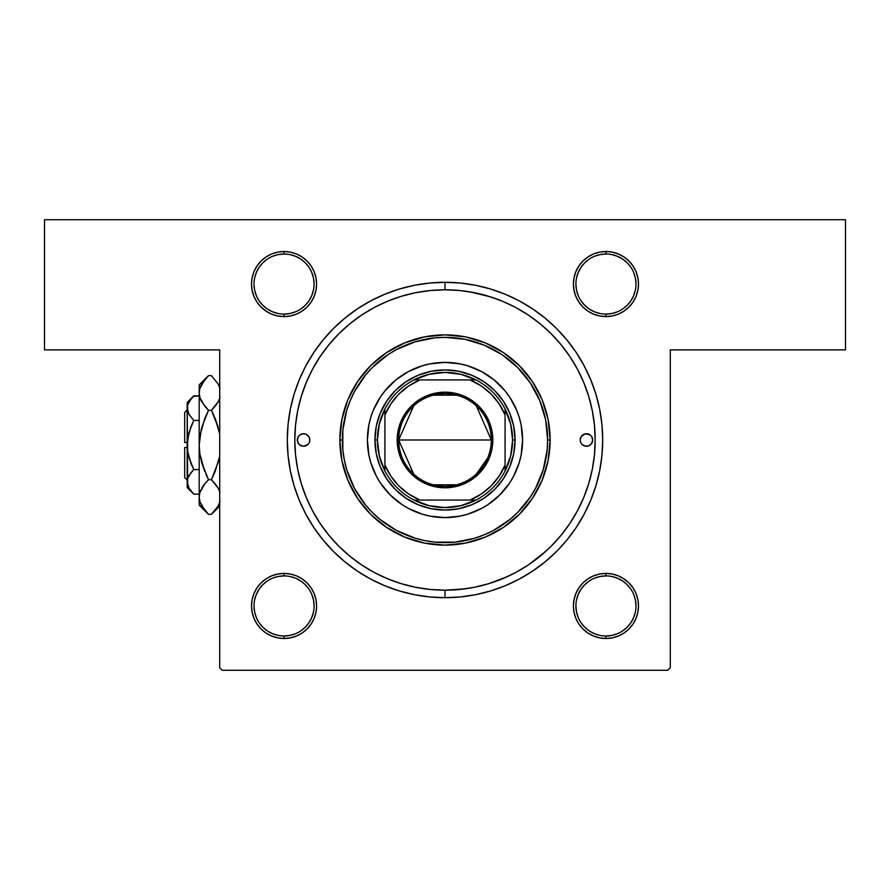 <?xml version="1.0" encoding="UTF-8"?>
<svg xmlns="http://www.w3.org/2000/svg" width="890" height="890" viewBox="0 0 890 890"><rect width="100%" height="100%" fill="white"/><g stroke="black" fill="none" stroke-linecap="round" stroke-linejoin="round"><path stroke-width="1.33" d="M277.702 315.961L284.055 316.584L290.396 315.961L296.503 314.114L302.133 311.111L307.061 307.061L311.111 302.133L314.114 296.503L315.961 290.396L316.595 284.055L315.961 277.702L314.114 271.595L311.111 265.965L307.061 261.037L302.133 256.988L296.503 253.984L290.396 252.137L284.055 251.514L284.055 254.017A30.038 30.038 0 0 0 254.017 284.055A30.038 30.038 0 0 0 284.055 314.092A30.038 30.038 0 0 1 254.017 284.055A30.038 30.038 0 0 1 284.055 254.017L284.055 251.514L277.702 252.137L271.595 253.984L265.965 256.988L261.037 261.037L256.988 265.965L253.984 271.595L252.137 277.702L251.503 284.055L252.137 290.396L253.984 296.503L256.988 302.133L261.037 307.061L265.965 311.111L271.595 314.114L277.702 315.961L284.055 316.584L284.055 314.081A30.038 30.038 0 0 0 314.081 284.043A30.038 30.038 0 0 0 284.043 254.006M296.503 253.984L290.396 252.137L284.055 251.514A32.541 32.541 0 0 1 316.584 284.055A32.541 32.541 0 0 1 284.043 316.595M605.957 314.092A30.038 30.038 0 0 0 635.983 284.055A30.038 30.038 0 0 0 605.945 254.017L605.945 251.514L599.604 252.137L593.497 253.984L587.867 256.988L582.939 261.037L578.889 265.965L575.886 271.595L574.039 277.702L573.416 284.055L574.039 290.396L575.886 296.503L578.889 302.133L582.939 307.061L587.867 311.111L593.497 314.114L599.604 315.961L605.945 316.584L605.945 314.081L611.808 313.514L617.449 311.8M605.957 251.503A32.541 32.541 0 0 1 638.486 284.043A32.541 32.541 0 0 1 605.945 316.584L612.298 315.961L618.405 314.114L624.035 311.111L628.963 307.061L633.013 302.133L636.016 296.503L637.863 290.396L638.486 284.055L637.863 277.702L636.016 271.595L633.013 265.965L628.963 261.037L624.035 256.988L618.405 253.984L612.298 252.137L605.945 251.514L599.604 252.137L593.497 253.984L587.867 256.988L582.939 261.037L587.867 256.988M605.957 635.994A30.038 30.038 0 0 0 635.983 605.957A30.038 30.038 0 0 0 605.945 575.919L600.094 576.486L594.453 578.2M605.957 573.405A32.541 32.541 0 0 1 638.486 605.945A32.541 32.541 0 0 1 605.945 638.486L605.945 635.983A30.038 30.038 0 0 1 575.908 605.945A30.038 30.038 0 0 1 605.945 575.908L605.945 573.405L599.604 574.039L593.497 575.886L587.867 578.889L582.939 582.939L578.889 587.867L575.886 593.497L574.039 599.604L573.416 605.945L574.039 612.298L575.886 618.405L578.889 624.035L582.939 628.963L587.867 633.013L593.497 636.016L599.604 637.863L605.945 638.486L612.298 637.863L618.405 636.016L624.035 633.013L628.963 628.963L633.013 624.035L636.016 618.405L637.863 612.298L638.486 605.945L637.863 599.604L636.016 593.497L633.013 587.867L628.963 582.939L622.933 578.189M271.595 636.016L277.702 637.863L284.055 638.486L290.396 637.863L296.503 636.016L302.133 633.013L307.061 628.963L311.111 624.035L314.114 618.405L315.961 612.298L316.595 605.945L315.961 599.604L314.114 593.497L311.111 587.867L307.061 582.939L302.133 578.889L296.503 575.886L290.396 574.039L284.055 573.405L284.055 575.908A30.038 30.038 0 0 0 254.017 605.945A30.038 30.038 0 0 0 284.055 635.983A30.038 30.038 0 0 1 254.017 605.945A30.038 30.038 0 0 1 284.055 575.908L284.055 573.405L277.702 574.039L271.595 575.886L265.965 578.889L261.037 582.939L256.988 587.867L253.984 593.497L252.137 599.604L251.503 605.945L252.137 612.298L253.984 618.405L256.988 624.035L261.037 628.963L265.965 633.013L271.595 636.016L277.702 637.863L284.055 638.486L284.055 635.983A30.038 30.038 0 0 0 314.081 605.945A30.038 30.038 0 0 0 284.043 575.908M284.055 573.416A32.541 32.541 0 0 1 316.584 605.957A32.541 32.541 0 0 1 284.043 638.497M605.957 575.908A30.038 30.038 0 0 1 635.983 605.945A30.038 30.038 0 0 1 605.945 635.983L611.808 635.415L617.449 633.702M605.957 254.006A30.038 30.038 0 0 1 635.983 284.043A30.038 30.038 0 0 1 605.945 314.081L605.945 316.584L612.298 315.961L618.405 314.114L624.035 311.111M272.551 256.298L278.192 254.585L284.055 254.017A30.038 30.038 0 0 1 314.081 284.055A30.038 30.038 0 0 1 284.043 314.092M272.551 578.2L278.192 576.486L284.055 575.919A30.038 30.038 0 0 1 314.081 605.957A30.038 30.038 0 0 1 284.043 635.994M445.045 289.806L430.282 290.529L415.697 292.688L401.401 296.27L387.528 301.243L374.201 307.54A150.188 150.188 0 0 1 515.822 307.551A150.188 150.188 0 0 0 374.178 307.551L361.562 315.116L349.726 323.893L338.801 333.795L328.899 344.719L320.122 356.556L312.546 369.194L306.249 382.522L301.276 396.395L297.694 410.691L295.536 425.275L294.812 439.994A150.188 150.188 0 0 1 445 289.806A150.188 150.188 0 0 1 595.188 439.994A150.188 150.188 0 0 1 445 590.181A150.188 150.188 0 0 1 294.812 439.994L295.536 454.712L297.694 469.297L301.276 483.593L306.249 497.466L312.546 510.793A150.188 150.188 0 0 1 312.557 369.172A150.188 150.188 0 0 0 312.557 510.816L320.122 523.431L328.899 535.268L338.801 546.193L349.726 556.094L361.562 564.872L374.201 572.448L387.528 578.745L401.401 583.718L415.697 587.3L430.282 589.458L445 590.181A150.188 150.188 0 0 0 515.822 572.437A150.188 150.188 0 0 1 374.178 572.437A150.188 150.188 0 0 0 445 590.181L445 597.691L445 590.181L459.718 589.458L474.303 587.3L488.599 583.718L502.472 578.745L515.799 572.448L528.438 564.872L545.87 551.266M528.36 564.928A150.188 150.188 0 0 0 569.934 523.353A150.188 150.188 0 0 1 528.36 564.928M528.438 564.872L540.274 556.094L551.199 546.193L561.101 535.268L569.878 523.431L577.454 510.793A150.188 150.188 0 0 0 577.443 369.172A150.188 150.188 0 0 1 577.443 510.816L583.751 497.466L588.724 483.593L592.306 469.297L594.464 454.712L595.188 439.994L594.464 425.309M569.934 356.634A150.188 150.188 0 0 0 528.36 315.06A150.188 150.188 0 0 1 569.934 356.634M584.074 365.656L590.693 379.641L584.074 365.656L576.119 352.384L566.897 339.947L556.506 328.488L545.047 318.097L532.609 308.875L519.337 300.92L505.353 294.301L490.779 289.083L475.761 285.323L460.453 283.053L445 282.297L445 289.806L445 282.297A157.697 157.697 0 0 1 602.697 439.994A157.697 157.697 0 0 1 445 597.691L460.453 596.934L475.761 594.665L490.779 590.904L505.353 585.687L519.337 579.067L505.353 585.687M594.409 455.313L594.464 454.723M44.5 219.719L845.5 219.719L845.5 349.881L670.281 349.881L670.281 667.778L670.281 349.881L845.5 349.881L845.5 219.719L44.5 219.719L44.5 349.881L44.5 219.719M219.719 667.778L219.719 349.881L44.5 349.881L219.719 349.881L219.719 667.778L222.222 670.281L667.778 670.281L222.222 670.281L219.719 667.778M301.02 482.736L302.745 488.154M305.737 496.231L308.129 501.815M318.909 521.596L322.503 526.88M347.078 553.869L352.084 557.986M358.392 562.702L363.754 566.307M370.529 570.412L376.136 573.46M383.39 576.965L389.153 579.412M445.211 590.181L464.602 588.902M488.81 583.651L506.989 576.787M624.001 256.976L622.933 256.287L624.001 256.976M284.055 316.595A32.541 32.541 0 0 1 251.514 284.055A32.541 32.541 0 0 1 284.055 251.514L277.702 252.137L271.595 253.984L265.965 256.988M253.984 296.503L256.988 302.133L261.037 307.061L267.067 311.811M302.133 256.988L307.061 261.037L302.133 256.988M636.016 593.497L633.013 587.867L628.963 582.939L624.035 578.889L618.405 575.886L612.298 574.039L605.945 573.405L605.945 575.908A30.038 30.038 0 0 0 575.908 605.945A30.038 30.038 0 0 0 605.945 635.983L605.945 638.486L612.298 637.863L618.405 636.016L624.035 633.013M253.984 593.497L256.988 587.867L261.037 582.939M265.999 633.024L267.067 633.713L265.999 633.024M302.133 578.889L307.061 582.939L311.111 587.867L307.061 582.939L311.111 587.867L314.114 593.497M599.604 574.039L593.497 575.886L587.867 578.889L582.939 582.939L578.889 587.867L575.886 593.497M628.963 307.061L633.013 302.133L628.963 307.061L633.013 302.133L636.016 296.503M618.405 253.984L612.298 252.137L605.945 251.514L605.945 254.017L600.094 254.585L594.453 256.298M575.886 296.503L578.889 302.133L582.939 307.061L587.867 311.111M290.396 315.961L296.503 314.114L302.133 311.111L307.061 307.061L311.111 302.133L314.114 296.503M302.133 633.013L307.061 628.963L302.133 633.013L296.503 636.016L290.396 637.863L284.055 638.497M445 282.297L429.547 283.053L414.239 285.323L399.221 289.083L384.647 294.301L370.663 300.92L357.391 308.875L344.953 318.097L333.494 328.488L323.103 339.947L313.881 352.384L305.926 365.656L299.307 379.641L294.089 394.214L290.329 409.233L288.06 424.541L287.303 439.994L288.06 455.446L290.329 470.754L294.089 485.773L299.307 500.347L305.926 514.331L313.881 527.603L323.103 540.041L333.494 551.5L344.953 561.89L357.391 571.113L370.663 579.067L384.647 585.687L399.221 590.904L414.239 594.665L429.547 596.934L445 597.691A157.697 157.697 0 0 1 287.303 439.994A157.697 157.697 0 0 1 445 282.297L449.839 282.375M558.375 549.608L566.897 540.041L576.119 527.603L584.074 514.331L590.693 500.347L595.911 485.773L599.671 470.754L601.94 455.446L602.697 439.994L601.94 424.541L599.671 409.233L595.911 394.214L590.693 379.641M333.494 551.5L331.625 549.608M670.281 667.778L667.778 670.281L670.281 667.778M295.547 633.702L289.906 635.415L284.055 635.983L284.055 638.486L277.702 637.863L284.055 638.486A32.541 32.541 0 0 1 251.514 605.945A32.541 32.541 0 0 1 284.055 573.405L277.702 574.039L271.595 575.886L265.965 578.889M253.984 618.405L256.988 624.035L261.037 628.963L265.965 633.013M587.867 578.889L582.939 582.939L578.889 587.867L582.939 582.939M578.889 624.035L582.939 628.963L587.867 633.013L582.939 628.963L578.889 624.035L575.886 618.405M633.013 587.867L628.963 582.939L633.013 587.867M612.298 574.039L605.945 573.405A32.541 32.541 0 0 0 573.405 605.945A32.541 32.541 0 0 0 605.945 638.486L599.604 637.863L593.497 636.016M578.889 302.133L582.939 307.061L578.889 302.133M636.016 271.595L633.013 265.965L628.963 261.037L624.035 256.988M612.298 252.137L605.945 251.514L612.298 252.137M256.988 302.133L261.037 307.061L256.988 302.133M302.133 311.111L307.061 307.061L311.111 302.133L307.061 307.061M311.111 265.965L307.061 261.037L311.111 265.965L314.114 271.595M519.337 579.067L532.609 571.113L545.047 561.89L556.506 551.5M633.013 624.035L636.016 618.405L637.863 612.298L638.486 605.945M573.416 605.945L574.039 612.298M284.055 638.486L290.396 637.863M311.111 624.035L314.114 618.405L315.961 612.298L316.595 605.945M251.503 605.945L252.137 612.298L251.503 605.945M256.988 624.035L261.037 628.963M316.595 284.055L315.961 277.702M256.988 265.965L253.984 271.595L252.137 277.702L251.503 284.055M638.486 284.055L637.863 277.702L638.497 284.055M633.013 265.965L628.963 261.037M578.889 265.965L575.886 271.595L574.039 277.702L573.416 284.055M361.64 564.928A150.188 150.188 0 0 1 320.066 523.353A150.188 150.188 0 0 0 361.64 564.928L361.562 564.872M320.066 356.634A150.188 150.188 0 0 1 361.64 315.06A150.188 150.188 0 0 0 320.066 356.634L320.122 356.556M490.212 296.771L470.343 291.964M415.975 292.632L410.279 293.878M401.813 296.147L395.872 298.072M388.051 301.02L382.133 303.601M329.734 343.718L325.428 349.114M320.934 355.355L317.151 361.173M313.302 367.793L310.098 373.978M298.106 408.721L296.804 415.619M278.192 313.514L272.551 311.8L267.356 309.019L262.806 305.292L259.068 300.731M254.585 278.192L256.298 272.551L259.079 267.356L262.806 262.806L267.367 259.068M289.906 254.585L295.547 256.298L300.742 259.079L305.292 262.806L309.03 267.367M313.514 289.906L311.8 295.547L309.019 300.742L305.292 305.292L300.731 309.03M278.192 635.415L272.551 633.702L267.356 630.921L262.806 627.194L259.068 622.633M254.585 600.094L256.298 594.453L259.079 589.258L262.806 584.708L267.367 580.97M289.906 576.486L295.547 578.2L300.742 580.981L305.292 584.708L309.03 589.269M313.514 611.808L311.8 617.449L309.019 622.644L305.292 627.194L300.731 630.932M600.094 635.415L594.453 633.702L589.258 630.921L584.708 627.194L580.97 622.633M576.486 600.094L578.2 594.453L580.981 589.258L584.708 584.708L589.269 580.97M611.808 576.486L617.449 578.2L622.644 580.981L627.194 584.708L630.932 589.269M635.415 611.808L633.702 617.449L630.921 622.644L627.194 627.194L622.633 630.932M600.094 313.514L594.453 311.8L589.258 309.019L584.708 305.292L580.97 300.731M576.486 278.192L578.2 272.551L580.981 267.356L584.708 262.806L589.269 259.068M611.808 254.585L617.449 256.298L622.644 259.079L627.194 262.806L630.932 267.367M635.415 289.906L633.702 295.547L630.921 300.742L627.194 305.292L622.633 309.03M254.017 605.945L254.585 611.808L256.298 617.449M314.081 605.945L313.514 600.094L311.8 594.453M254.017 284.055L254.585 289.906L256.298 295.547M284.055 316.584L284.055 314.081L289.906 313.514L295.547 311.8M314.081 284.055L313.514 278.192L311.8 272.551M605.945 314.092A30.038 30.038 0 0 1 575.908 284.055A30.038 30.038 0 0 1 605.945 254.017A30.038 30.038 0 0 0 575.908 284.055A30.038 30.038 0 0 0 605.945 314.092M575.919 284.055L576.486 289.906L578.2 295.547M635.983 284.055L635.415 278.192L633.702 272.551M575.919 605.945L576.486 611.808L578.2 617.449M635.983 605.945L635.415 600.094L633.702 594.453M605.945 316.595A32.541 32.541 0 0 1 573.405 284.055A32.541 32.541 0 0 1 605.945 251.514M301.165 434.22A6.252 6.252 0 0 0 301.165 445.768L298.373 443.476L297.316 439.994L298.373 436.512L300.097 434.787L303.579 433.73L305.971 434.209L308.774 436.512L309.831 439.994A6.252 6.252 0 0 1 303.568 446.246A6.252 6.252 0 0 1 297.316 439.994A6.252 6.252 0 0 1 303.579 433.742A6.252 6.252 0 0 1 309.831 439.994L309.353 442.386A6.252 6.252 0 0 0 309.353 437.602M303.579 446.246A6.252 6.252 0 0 0 307.996 444.422L303.579 446.257L300.097 445.2M580.647 437.602A6.252 6.252 0 0 0 580.647 442.386L580.169 439.994L581.226 436.512L585.208 433.853L589.903 434.787L591.627 436.512L592.684 439.994A6.252 6.252 0 0 1 586.421 446.246A6.252 6.252 0 0 1 580.169 439.994A6.252 6.252 0 0 1 586.421 433.742A6.252 6.252 0 0 1 592.684 439.994L591.627 443.476L588.824 445.779A6.252 6.252 0 0 0 588.835 434.22L589.903 434.787M588.824 445.779L585.208 446.135L582.004 444.422A6.252 6.252 0 0 0 586.421 446.246M513.441 476.562A77.597 77.597 0 0 0 522.597 439.994A77.597 77.597 0 0 1 445 517.591A77.597 77.597 0 0 1 367.403 439.994A77.597 77.597 0 0 0 376.559 476.562M395.828 500.024A77.597 77.597 0 0 0 408.41 508.424L401.891 504.519L390.132 494.862L380.475 483.103L376.57 476.573A77.597 77.597 0 0 0 384.97 489.166M385.07 489.278A77.597 77.597 0 0 0 395.716 499.924M408.432 508.435A77.597 77.597 0 0 0 481.568 508.435M505.031 489.166A77.597 77.597 0 0 0 513.43 476.584L509.525 483.103L499.869 494.862L488.109 504.519L481.579 508.424A77.597 77.597 0 0 0 494.173 500.024M494.284 499.924A77.597 77.597 0 0 0 504.93 489.278M339.869 439.994L342.372 439.994A102.628 102.628 0 0 1 445 337.366A102.628 102.628 0 0 1 547.628 439.994L550.131 439.994A105.131 105.131 0 0 0 445 334.863A105.131 105.131 0 0 0 339.869 439.994A105.131 105.131 0 0 1 445 334.863A105.131 105.131 0 0 1 550.131 439.994L548.106 460.508L542.132 480.222L532.409 498.4L519.337 514.331L503.406 527.403L485.228 537.126L465.514 543.1L445 545.125L424.486 543.1L404.772 537.126L386.594 527.403L370.663 514.331L357.591 498.4L347.868 480.222L341.894 460.508L339.869 439.994L341.894 419.479L347.868 399.766L357.591 381.588L370.663 365.656L386.594 352.585L404.772 342.861L424.486 336.887L445 334.863L465.514 336.887L485.228 342.861L503.406 352.585L519.337 365.656L532.409 381.588L542.132 399.766L548.106 419.479L550.131 439.994A105.131 105.131 0 0 1 445 545.125A105.131 105.131 0 0 1 339.869 439.994A105.131 105.131 0 0 0 445 545.125A105.131 105.131 0 0 0 550.131 439.994L547.628 439.994L545.659 419.969L539.818 400.723L530.329 382.978L517.568 367.425L502.016 354.665L484.271 345.175L465.025 339.335L445 337.366L434.943 337.855L415.207 341.782L396.617 349.481L387.984 354.665L372.432 367.425L365.668 374.89L354.487 391.611L350.182 400.723L346.789 410.201L342.861 429.937L342.861 450.051L344.341 460.019L346.789 469.786L354.487 488.376L365.668 505.097L372.432 512.562L379.897 519.326L396.617 530.507L415.207 538.205L424.975 540.653L434.943 542.132L455.057 542.132L474.793 538.205L484.271 534.812L493.383 530.507L510.103 519.326L517.568 512.562L530.329 497.009L535.513 488.376L543.212 469.786L547.139 450.051L547.628 439.994A102.628 102.628 0 0 1 445 542.622A102.628 102.628 0 0 1 342.372 439.994L339.869 439.994M594.464 425.275L592.306 410.691L588.724 396.395L583.751 382.522L577.454 369.194L569.878 356.556L561.101 344.719L551.199 333.795L540.274 323.893L528.438 315.116L515.799 307.54L502.472 301.243L488.599 296.27L474.303 292.688L459.718 290.529L445 289.806M309.353 442.386L307.996 444.422M581.226 443.476L580.647 442.386M588.724 396.395L587.967 393.992M587.845 393.603L583.751 382.522M401.401 296.27L387.528 301.243M301.276 483.593L306.249 497.466M488.599 583.718L502.472 578.745M376.57 476.573L370.741 462.522L368.894 455.135L367.403 439.994L368.894 424.853L370.741 417.466L373.31 410.301L380.475 396.884L385.014 390.766L395.772 380.008L408.421 371.564L422.472 365.734L429.859 363.888L445 362.397L460.141 363.888L467.528 365.734L481.579 371.564L494.228 380.008L504.986 390.766L509.525 396.884L516.69 410.301L519.259 417.466L521.106 424.853L522.597 439.994L521.106 455.135L519.259 462.522L513.43 476.573M481.579 508.424L467.528 514.253L460.141 516.1L445 517.591L429.859 516.1L422.472 514.253L408.421 508.424M499.869 385.125L494.228 380.008M474.693 368.304L467.528 365.734M390.132 385.125L385.014 390.766M373.31 410.301L370.741 417.466M390.132 494.862L395.772 499.98M415.307 511.683L422.472 514.253M499.869 494.862L504.986 489.222M516.69 469.686L519.259 462.522M515.087 439.994L513.741 453.666L509.748 466.816L503.273 478.931L494.562 489.556L483.938 498.267L471.822 504.741L458.673 508.735L445 510.081L431.327 508.735L418.178 504.741L406.062 498.267L395.438 489.556L386.727 478.931L380.253 466.816L376.259 453.666L374.913 439.994L376.259 426.321L380.253 413.171L386.727 401.056L395.438 390.432L406.062 381.721L418.178 375.246L431.327 371.252L445 369.906L458.673 371.252L471.822 375.246L483.938 381.721L494.562 390.432L503.273 401.056L509.748 413.171L513.741 426.321L515.087 439.994A70.088 70.088 0 0 0 445 369.906A70.088 70.088 0 0 0 374.913 439.994L377.416 439.994A67.584 67.584 0 0 1 384.925 409.033L379.318 424.063L377.416 439.994L379.318 455.925L384.925 470.955A67.584 67.584 0 0 1 377.416 439.994L374.913 439.994A70.088 70.088 0 0 1 445 369.906A70.088 70.088 0 0 1 515.087 439.994A70.088 70.088 0 0 1 445 510.081A70.088 70.088 0 0 1 374.913 439.994A70.088 70.088 0 0 0 445 510.081A70.088 70.088 0 0 0 515.087 439.994L512.584 439.994L515.087 439.994M376.559 403.426A77.597 77.597 0 0 0 367.403 439.994A77.597 77.597 0 0 1 445 362.397A77.597 77.597 0 0 1 522.597 439.994A77.597 77.597 0 0 0 513.441 403.426M513.43 403.404A77.597 77.597 0 0 0 505.031 390.821M504.93 390.71A77.597 77.597 0 0 0 494.284 380.063M494.173 379.963A77.597 77.597 0 0 0 481.59 371.564M481.568 371.553A77.597 77.597 0 0 0 408.432 371.553M408.41 371.564A77.597 77.597 0 0 0 395.828 379.963M395.716 380.063A77.597 77.597 0 0 0 385.07 390.71M384.97 390.821A77.597 77.597 0 0 0 376.57 403.404M586.421 433.742A6.252 6.252 0 0 0 582.004 435.566M584.029 434.209L582.95 434.787M308.774 436.512L307.996 435.566A6.252 6.252 0 0 0 303.579 433.742M305.971 445.779L307.05 445.2M599.604 252.137L605.945 251.503M277.702 252.137L284.055 251.503M612.298 637.863L605.945 638.497M413.661 474.081L398.698 439.994A46.302 46.302 0 0 0 445 486.296A46.302 46.302 0 0 0 491.302 439.994L492.815 439.994A47.815 47.815 0 0 1 445 487.798A47.815 47.815 0 0 1 397.185 439.994L491.302 439.994A46.302 46.302 0 0 1 445 486.296A46.302 46.302 0 0 1 398.698 439.994L413.661 405.907M487.598 458.15L476.339 474.081M456.692 484.805L433.308 484.805M414.039 379.919A67.584 67.584 0 0 1 475.961 379.919L460.931 374.312L445 372.409L429.069 374.312L414.039 379.919A67.584 67.584 0 0 0 384.925 409.033L384.925 470.955A67.584 67.584 0 0 0 414.039 500.069L429.069 505.676L445 507.578L460.931 505.676L475.961 500.069A67.584 67.584 0 0 1 414.039 500.069L475.961 500.069A67.584 67.584 0 0 0 505.075 470.955L510.682 455.925L512.584 439.994L510.682 424.063L505.075 409.033A67.584 67.584 0 0 1 505.075 470.955L505.075 409.033A67.584 67.584 0 0 0 475.961 379.919L414.039 379.919A67.584 67.584 0 0 0 384.925 409.033L384.925 465.025L390.921 476.206L398.976 486.018L408.788 494.072L419.969 500.069L470.031 500.069L481.212 494.072L491.024 486.018L499.079 476.206L505.075 465.025L505.075 414.963L499.079 403.782L491.024 393.97L481.212 385.915L470.031 379.919L419.969 379.919L408.788 385.915L398.976 393.97L390.921 403.782L384.925 414.963A65.081 65.081 0 0 1 419.969 379.919L414.039 379.919M357.391 571.113L370.663 579.067L357.391 571.113M492.815 439.994L491.892 449.317L489.166 458.294L484.75 466.56L478.809 473.803L471.567 479.743L463.301 484.16L454.323 486.886L445 487.809L435.677 486.886L426.699 484.16L418.434 479.743L411.191 473.803L405.25 466.56L400.834 458.294L398.108 449.317L397.185 439.994L398.108 430.671L400.834 421.693L405.25 413.427L411.191 406.185L418.434 400.244L426.699 395.828L435.677 393.102L445 392.178L454.323 393.102L463.301 395.828L471.567 400.244L478.809 406.185L484.75 413.427L489.166 421.693L491.892 430.671L492.815 439.994L398.698 439.994A46.302 46.302 0 0 1 445 393.68A46.302 46.302 0 0 1 491.302 439.994A46.302 46.302 0 0 0 445 393.68A46.302 46.302 0 0 0 398.698 439.994L397.185 439.994A47.815 47.815 0 0 1 445 392.178A47.815 47.815 0 0 1 492.815 439.994M505.075 470.955A67.584 67.584 0 0 1 475.961 500.069L470.031 500.069A65.081 65.081 0 0 0 505.075 465.025L505.075 470.955M414.039 500.069A67.584 67.584 0 0 1 384.925 470.955L384.925 465.025A65.081 65.081 0 0 0 419.969 500.069L414.039 500.069M475.961 379.919A67.584 67.584 0 0 1 505.075 409.033L505.075 414.963A65.081 65.081 0 0 0 470.031 379.919L475.961 379.919M433.308 395.182L456.692 395.182M476.339 405.907L491.302 439.994M184.675 477.541L184.675 447.503L184.675 477.541L187.178 480.044L184.675 477.541M187.178 447.503L184.675 447.503L187.178 447.503M193.119 493.483L193.764 494.139L199.193 494.139L193.764 494.139L189.036 488.198L187.178 481.857L187.645 478.675L191.105 472.501L189.036 475.505L193.764 469.564L199.193 469.564L193.764 469.564L191.116 472.49L193.764 469.564L189.014 457.638L191.116 463.712L187.657 451.419L187.657 438.581L191.116 426.288L193.764 420.436L199.193 420.436L193.764 420.436L189.036 414.495L187.668 411.38L187.645 404.972L191.105 398.798L193.764 395.861L199.193 395.861L193.163 396.473M187.256 447.503L188.268 454.679L191.116 463.712L187.657 451.397L187.178 445L189.014 432.362L193.764 420.436L189.036 414.495L187.178 408.143L187.657 411.358L187.645 404.972L189.014 401.835L193.764 395.861L187.178 402.447L187.657 485.061M188.658 413.805L193.764 420.436L191.116 426.277M189.036 401.802L191.495 398.32M191.116 426.288L188.569 434.053M188.268 435.31L187.256 442.497M187.668 478.62L188.324 476.884M207.659 513.53L208.483 514.364L211.431 514.364L208.483 514.364L204.744 510.237L199.883 501.582L199.193 497.032L199.193 505.075L199.193 384.925L199.193 392.968L199.861 388.485L204.744 379.774L208.483 375.636L211.431 375.636L218.106 384.013L220.03 388.418L218.106 384.013L211.431 375.636L208.483 375.636L207.615 376.526M219.062 400.088L220.053 397.463L218.139 401.88L211.431 410.312L208.483 410.312L201.808 401.935L199.883 397.53L199.193 392.968L199.872 397.496M199.883 388.418L201.774 384.068L208.483 375.636L199.193 384.925M200.706 399.743L201.774 401.88M204.511 405.896L199.883 397.53L199.193 392.968L199.861 397.463L199.193 392.968L199.861 388.485L199.193 392.968L199.193 445L199.872 435.933L199.193 445L199.193 497.032L199.872 501.548L199.193 497.032L199.861 492.537L204.744 483.826L201.796 488.087M214.067 415.953L211.431 410.312L218.117 401.913M219.719 398.475L219.096 400.011M219.719 433.986L215.169 418.578L219.719 433.986L215.169 418.578L218.117 427.144L211.431 410.312L215.169 406.185L211.431 410.312L215.158 418.567L211.431 410.312L216.103 404.983M205.846 474.047L208.483 479.688L201.785 462.833L204.744 471.422L199.872 454.067L201.796 462.856L199.872 454.034L199.193 445L199.872 435.933L204.744 418.578L208.483 410.312L204.756 418.567L208.483 410.312L211.431 410.312M218.551 461.276L211.431 479.688L215.402 484.104L211.431 479.688L215.158 471.433L219.719 456.014L215.169 471.422L211.431 479.688L208.483 479.688L204.744 483.815L208.483 479.688L211.431 479.688L215.158 471.433L211.431 479.688L218.106 488.065L220.03 492.47L218.117 488.087M218.629 489.033L219.062 489.912M200.817 489.99L199.872 492.504M219.04 504.185L220.053 501.515L218.139 505.932L212.298 513.474M201.363 428.724L199.193 445L199.872 454.034L199.193 444.499M208.483 479.688L201.785 462.833L208.483 479.688L203.81 485.017M199.883 492.47L199.193 497.032L199.861 492.537L204.511 484.104M199.193 505.075L208.483 514.364L201.808 505.987L199.883 501.582L199.193 497.032L199.861 501.515L199.193 497.032L199.861 492.537M208.483 514.364L204.811 510.315M201.774 505.932L200.873 504.185L201.774 505.932M204.744 406.185L208.483 410.312L201.796 427.144L208.483 410.312L201.796 401.913M207.281 376.87L204.856 379.63M215.169 483.815L218.106 488.065L215.169 483.815M218.028 506.121L211.431 514.364L219.719 506.076M212.599 513.163L214.624 510.905M212.254 376.47L211.431 375.636M218.139 401.88L215.169 406.174M190.95 472.701L193.764 469.564L191.116 463.723L193.764 469.564L189.036 475.505L187.657 478.642M187.178 487.553L193.764 494.139L189.036 488.198L187.668 485.083L187.645 478.675L187.178 487.553L187.178 402.447M189.014 488.165L188.38 486.941L189.014 488.165M187.178 481.846L187.668 485.083M191.116 463.712L192.552 467.039M192.93 396.718L191.116 398.787M184.675 442.497L184.675 412.459L184.675 442.497L187.178 442.497L184.675 442.497M188.268 412.982L187.668 411.38M191.116 472.49L188.357 476.818M200.728 399.81L199.883 397.53M200.228 433.797L199.193 445M219.185 490.19L219.719 491.525M200.873 385.815L201.863 383.924M187.645 404.972L187.645 411.325M188.38 403.059L189.014 401.835M184.675 412.459L187.178 409.956"/></g></svg>
